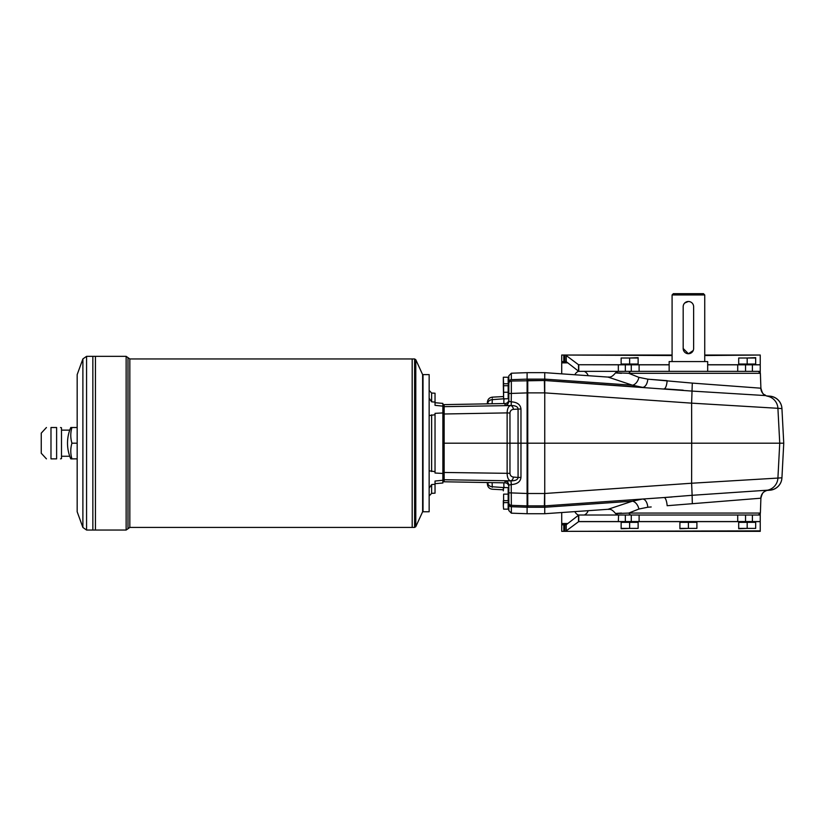 <?xml version="1.0" encoding="UTF-8"?>
<svg xmlns="http://www.w3.org/2000/svg" width="825" height="825" viewBox="0 0 825 825"><rect width="100%" height="100%" fill="white"/><g stroke="black" fill="none" stroke-linecap="round" stroke-linejoin="round"><path stroke-width="1.24" d="M435.033 402.105L431.63 401.837L431.63 393.04L435.033 393.216L435.033 405.343L442.87 406.117L442.87 412.923L435.033 413.356L435.033 471.653L429.155 470.817M693.629 348.501A5.228 5.228 0 0 1 688.411 353.729A5.228 5.228 0 0 1 683.183 348.501L683.183 306.704A5.228 5.228 0 0 1 688.411 301.486A5.228 5.228 0 0 1 693.629 306.704L693.629 348.501M695.98 522.215L680.831 522.215L680.831 521.689L695.98 521.689L696.114 522.338M684.709 303.012L688.339 301.486M689.432 301.589L690.412 301.888M693.227 350.512L688.473 353.729M688.411 353.729L683.183 348.501M704.736 294.958L703.426 293.648L673.386 293.648L672.086 294.958L704.736 294.958L704.736 361.567M707.675 371.363L707.675 361.567L669.147 361.567L669.147 371.363M435.033 471.653L435.033 473.024L442.87 473.468L442.87 480.263L435.033 481.037L435.033 493.164L431.63 493.35L431.63 484.553L435.033 484.275M442.87 475.664L442.87 477.262M492.329 397.805L492.35 397.145L503.332 396.567M492.288 399.073L492.267 399.64L503.869 398.784M508.695 496.805L508.819 508.303L508.169 508.561M508.169 377.819L508.819 378.087L508.819 401.27L508.819 375.829L511.345 373.22L527.103 372.663L527.103 505.88L511.345 505.333A2.609 2.609 0 0 1 508.819 502.724L508.819 510.562L511.345 513.171L511.345 505.333A2.609 2.609 0 0 1 508.819 502.724L508.819 485.121L508.819 492.824L527.763 493.515L527.763 443.19L444.149 443.19L444.149 472.467L509.963 473.364L509.963 413.026L507.127 412.892C507.303 408.674 508.437 406.23 510.52 405.57A3.919 2.774 85 0 1 513.356 409.334L520.967 408.973C520.462 404.611 517.254 402.229 511.345 401.827L511.201 405.518C515.553 405.601 517.842 406.735 518.069 408.922L518.069 477.469L520.967 477.407L520.967 408.973M508.819 492.896L508.819 485.121L511.222 484.564L510.984 480.862L511.345 484.564C517.254 484.151 520.462 481.769 520.967 477.407M511.201 405.518L511.222 401.827L508.819 401.27L508.819 393.484M508.819 393.556L511.345 393.422L511.345 381.047A2.609 2.609 0 0 0 508.819 383.666M511.345 379.706L511.345 379.665A2.609 2.516 180 0 0 508.819 382.181M511.345 381.047L544.737 380.5L692.123 391.091L765.827 395.598C763.723 393.432 763.3 396.567 760.898 388.183L760.825 388.193A8.487 8.477 -86.2 0 0 767.559 396.206A13.056 13.045 -86 0 1 777.913 408.303L691.618 403.147L692.299 383.099L760.825 388.193M511.345 505.364L511.345 506.715A2.609 2.516 180 0 1 508.819 504.199M511.222 484.564L511.345 505.333A2.609 2.609 0 0 1 508.819 502.724M487.183 482.532A3.919 3.877 -59.9 0 1 487.606 483.429L489.07 482.563M511.345 513.171L527.103 513.717L527.103 505.88L511.345 505.333M442.87 405.921A1.31 1.31 -90 0 1 444.149 404.611L444.149 406.653L510.52 405.57L504.972 405.178A3.919 3.908 0 0 0 508.819 401.27M442.87 414.016L507.127 412.892L507.127 473.488C507.303 477.706 508.437 480.15 510.52 480.82L444.149 479.727L444.149 472.467L442.87 472.374M487.101 482.677L487.101 482.677A3.919 3.908 -24.2 0 1 487.41 483.759L487.028 482.532M492.288 487.317L492.267 486.75A5.228 4.94 178 0 1 487.606 483.429L487.41 483.759M487.41 402.621A3.919 3.908 -155.8 0 1 487.101 403.703L487.606 402.951A3.919 3.877 -120.1 0 1 487.183 403.858M489.07 403.817L487.606 402.951A5.228 4.94 -178 0 1 492.267 399.64L492.123 403.765M508.819 485.121A3.919 3.908 180 0 0 504.972 481.212L510.52 480.82A3.919 2.774 -85 0 0 513.356 477.056L518.069 477.469C517.842 479.655 515.553 480.779 511.201 480.862M508.819 399.62A3.929 3.919 90 0 1 504.972 403.538L444.149 404.611M508.819 486.771A3.929 3.919 90 0 0 504.972 482.842L444.149 481.779A1.31 1.31 -90 0 1 442.87 480.47M442.87 443.19L444.149 443.19L444.149 406.653A1.31 1.299 0 0 0 442.87 407.952M508.819 488.452L508.169 488.183M508.695 377.953L508.169 398.197M758.35 515.027L760.382 513.067L760.898 498.197L667.147 505.715A8.487 2.516 86 0 0 664.063 497.537L692.123 495.299L691.618 483.233L777.913 478.077L779.738 443.19L777.913 408.303L781.935 408.581L783.75 443.19L691.69 443.19L691.618 403.147L544.748 392.875L544.737 380.5L527.763 380.5L544.366 380.5L544.603 392.875L527.763 392.875L527.763 390.308L527.763 443.19L527.763 392.875L511.345 393.422L511.222 401.827M435.033 483.677L442.87 482.996L442.87 480.263M561.722 373.849L561.722 361.567L566.239 361.649L578.758 371.363L630.413 371.363L628.732 373.312C614.285 372.735 611.861 372.735 621.462 373.312M737.715 521.555L639.107 521.555L639.107 515.027L639.107 521.555L625.34 521.555L625.34 515.027L760.238 515.027L760.238 521.555L737.715 521.555L737.715 515.027M621.462 513.067C611.861 513.655 614.285 513.655 628.732 513.067L630.413 515.027L578.758 515.027L578.758 521.555L618.327 521.555L618.595 515.027M737.715 371.363L737.715 364.825L760.238 364.825L760.238 371.363L625.34 371.363L625.34 364.825L578.521 364.743L622.071 364.743M638.89 377.355L647.79 379.16A8.487 4.785 94 0 1 642.428 387.327L632.476 385.213A8.487 5.713 108.7 0 0 638.89 377.355L628.732 373.312L760.382 373.312L760.898 388.183M760.382 513.067L628.732 513.067L638.89 509.035A8.487 5.713 71.3 0 0 632.476 501.167L642.428 499.053A8.487 4.785 86 0 1 647.79 507.231L638.89 509.035M618.152 384.223L544.737 379.118L632.476 385.213L608.035 377.087C609.159 376.643 610.851 378.582 615.553 372.838L618.059 371.363M647.79 379.16L692.299 383.099M651.193 379.428L667.147 380.676A8.487 2.516 -86 0 1 664.063 388.843L683.183 390.184M642.428 387.327L544.737 380.5L544.737 372.663L608.035 377.087M527.103 513.717L544.737 513.717L544.737 505.88L664.063 497.537M527.103 505.88L544.737 505.88L544.737 507.262L527.763 507.272L527.763 505.88L544.737 505.88L544.748 392.875M767.095 396.052L769.787 396.237L767.095 396.052M642.51 387.338L623.473 386.007M544.748 493.505L691.618 483.233L691.69 443.19L527.763 443.19L527.763 505.88M766.734 490.442L769.787 490.225A13.056 13.056 0 0 0 781.935 477.881L783.75 443.19L781.935 477.799L777.913 478.077A13.056 13.045 86 0 1 767.559 490.184L764.961 491.257C764.321 492.35 762.867 490.597 760.898 498.197M692.299 503.281L692.123 495.299L767.559 490.184A8.487 8.477 -93.8 0 0 760.825 498.197M767.095 490.339L769.787 490.143A13.076 13.056 176 0 0 781.935 477.799M769.787 490.143L766.889 490.349M623.473 500.383L642.51 499.043M651.193 498.444L672.086 496.98M651.193 506.963L647.79 507.231M618.059 515.027L615.563 513.552C610.851 507.808 609.159 509.747 608.035 509.293L632.476 501.167L544.737 507.262L618.152 502.167M544.366 505.88L544.603 493.505L527.763 493.505M781.935 408.581A13.076 13.056 -176 0 0 769.787 396.237M86.573 530.042L95.442 530.042L95.453 356.338L126.142 356.338L126.142 530.042L95.453 530.042L95.442 356.338L92.854 356.338L92.854 530.042L92.843 356.338L86.573 356.338L86.573 530.042L82.892 527.474L82.892 358.916L86.573 356.338M415.79 526.67L422.627 511.758L422.627 374.622L415.79 359.71L415.79 526.67L414.604 527.433L414.604 358.947L415.79 359.71M50.985 427.515C44.921 427.515 44.921 427.515 50.985 427.515L56.616 427.515C61.504 427.515 61.504 427.515 56.616 427.515C61.504 427.515 61.504 427.515 56.616 427.515L56.616 458.865C61.504 458.865 61.504 458.865 56.616 458.865C61.504 458.865 61.504 458.865 56.616 458.865L50.985 458.865C44.921 458.865 44.921 458.865 50.985 458.865L50.985 427.515M60.524 458.865L61.493 458.607L61.493 427.783L60.524 427.515M46.437 458.865L41.25 453.245L41.25 433.135L46.437 427.515M71.94 458.865L70.785 458.865A39.177 39.177 0 0 1 70.785 427.515L71.94 427.515A35.908 31.102 0 0 0 71.94 443.19A35.908 31.102 180 0 0 71.94 458.865L77.168 458.865M82.892 527.474L77.168 511.758L77.168 374.622L82.892 358.916M129.834 527.433L127.988 528.743L127.988 357.648L129.834 358.947L129.834 527.433L412.191 527.423L412.191 358.947L414.604 358.947M414.604 527.433L412.191 527.433L412.17 358.947L129.834 358.947M71.94 427.515L77.168 427.515M71.94 443.19L77.168 443.19M567.868 523.514L561.722 523.514L561.722 531.352L760.238 531.352L760.238 521.555M561.722 523.514L561.722 512.531M563.784 361.567L563.784 355.028L561.722 355.028L561.722 361.567M563.784 355.028L672.086 355.028M704.736 355.028L760.238 355.028L704.736 355.534M625.34 521.555L618.327 521.555M631.269 371.363L631.269 364.825L625.34 364.825M631.269 364.825L669.147 364.825M737.715 364.825L707.675 364.825M566.239 361.649L566.239 355.534L578.521 364.743L578.521 370.858M760.238 364.825L760.238 355.534M672.086 355.534L564.867 355.028L564.867 361.567M760.238 371.363L760.238 373.178M760.238 513.202L760.238 515.027M588.153 375.705A7.188 7.188 0 0 0 584.306 371.363M578.634 371.219A7.188 7.188 0 0 0 574.839 374.767M574.839 511.613A7.188 7.188 0 0 0 578.634 515.161M584.306 515.027A7.188 7.188 0 0 0 588.153 510.685M639.107 371.363L639.107 364.825M578.758 515.027L566.239 524.741L561.722 524.824M566.239 524.741L566.239 530.857L578.758 521.555M760.238 530.857L564.867 531.352L564.867 524.824M578.521 515.522L578.521 521.637L622.071 521.637M578.758 371.363L578.758 364.825M629.63 357.998L621.143 357.998L621.143 364.042L638.127 364.042L638.127 357.648L629.63 357.998L629.63 364.042M621.143 357.998L638.127 357.998M622.06 364.176L637.209 364.176L637.209 364.702L622.06 364.702L621.926 364.042M747.182 357.998L738.695 357.998L738.695 364.042L755.669 364.042L755.669 357.648L747.182 357.998L747.182 364.042M738.695 357.998L755.669 357.998M739.602 364.176L754.751 364.176L754.751 364.702L739.602 364.702L739.478 364.042M747.182 528.392L755.669 528.392L755.669 522.338L738.695 522.338L738.695 528.743L747.182 528.392L747.182 522.338M755.669 528.392L738.695 528.392M754.751 522.215L739.602 522.215L739.602 521.689L754.751 521.689L754.885 522.338M629.63 528.392L638.127 528.392L638.127 522.338L621.143 522.338L621.143 528.743L629.63 528.392L629.63 522.338M638.127 528.392L621.143 528.392M637.209 522.215L622.06 522.215L622.06 521.689L637.209 521.689L637.343 522.338M688.411 528.392L696.898 528.392L696.898 522.338L679.913 522.338L679.913 528.743L688.411 528.392L688.411 522.338M696.898 528.392L679.913 528.392M442.87 473.468L442.87 412.923M442.87 406.117L442.87 403.394L435.033 402.703M429.155 415.563L435.033 414.738M429.155 443.19L429.155 374.622L423.019 374.622L423.019 511.758L429.155 511.758L429.155 443.19M431.63 401.837L429.155 398.238M429.155 488.142L431.63 484.553M783.75 443.19L781.935 408.509A13.056 13.056 0 0 0 769.787 396.155L766.734 395.948M503.611 377.231L508.169 377.231L508.169 383.769L503.611 383.769L503.332 377.231L503.332 385.729L508.169 385.729L508.169 392.257L503.611 392.257L503.611 398.784L508.169 398.784L508.169 392.257M503.611 385.729L503.611 392.257M503.332 385.729L503.611 398.784M508.303 398.073L508.819 386.574M503.611 487.596L503.332 490.865L503.332 487.596L508.169 487.596L508.169 494.134L503.611 494.134L503.611 500.662L508.169 500.662L508.169 494.134M503.611 500.662L503.611 494.134M503.384 500.662L503.611 502.621L508.169 502.621L508.169 509.149L503.611 509.149L503.332 505.88L503.611 509.149M503.611 502.621L503.332 505.88L503.332 500.662M503.611 383.769L503.384 385.729M505.343 398.784A5.228 4.94 0 0 1 503.869 399.063L503.869 403.559M509.963 473.364C510.17 475.478 511.294 476.706 513.356 477.056M511.345 373.22L511.345 379.665L527.763 379.118L527.763 390.308M527.103 507.262L511.345 506.715L527.763 507.262M503.869 487.596L492.267 486.75L492.123 482.615M503.869 482.821L503.869 487.317A5.228 4.94 0 0 1 505.343 487.596M504.972 403.538L504.972 405.178M442.87 478.428A1.31 1.299 180 0 0 444.149 479.727L444.149 481.779M504.972 481.212L504.972 482.842M513.356 409.334C511.294 409.685 510.17 410.912 509.963 413.026M508.303 377.953L508.303 386.44M508.303 488.317L508.303 508.427M508.695 488.317L508.695 508.427M544.737 379.118L527.763 379.118M631.269 515.027L631.269 521.555M752.4 521.555L752.4 515.027M745.553 515.027L745.553 521.555M637.199 364.743L669.147 364.743M707.675 364.743L739.613 364.743M754.751 364.743L760.238 364.743M561.722 362.866L567.868 362.866M745.553 371.363L745.553 364.825M752.4 364.825L752.4 371.363M760.238 521.637L754.751 521.637M739.613 521.637L695.97 521.637M680.842 521.637L637.199 521.637M563.784 524.824L563.784 531.352M618.327 371.363L618.327 364.825M431.63 471.56L431.63 414.82M672.086 361.567L672.086 294.958M503.332 489.813L492.35 489.235C489.4 488.833 487.75 487.152 487.4 484.203M492.35 397.145C489.4 397.547 487.75 399.228 487.4 402.177M508.695 499.94L508.169 500.074M758.35 371.363L760.382 373.312M608.035 509.293L544.737 513.717M527.103 372.663L544.737 372.663M127.988 528.743L126.142 530.042M127.988 357.648L126.142 356.338M61.493 456.256L69.754 456.256M61.493 430.134L69.754 430.134M431.63 393.04L429.155 390.431M431.63 493.35L429.155 495.959"/></g></svg>
